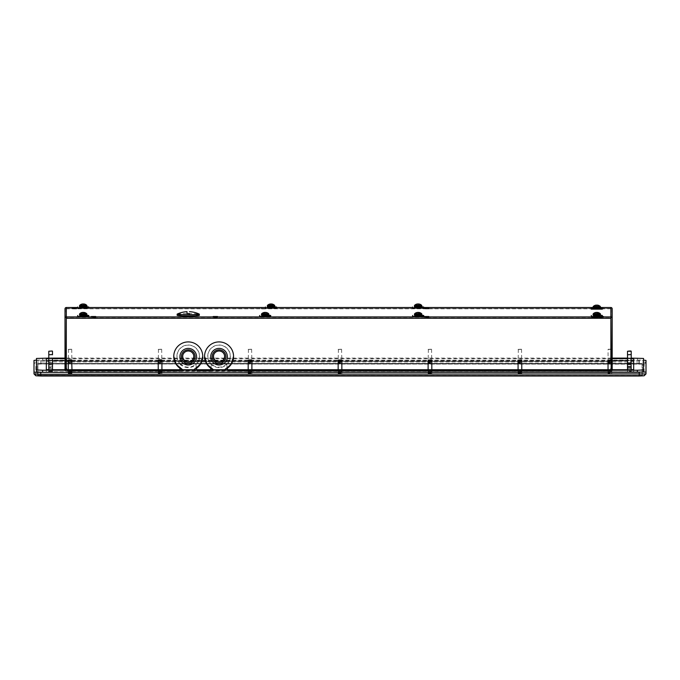 <?xml version="1.0" encoding="UTF-8"?>
<svg xmlns="http://www.w3.org/2000/svg" width="680" height="680" viewBox="0 0 680 680"><rect width="100%" height="100%" fill="white"/><g stroke="black" fill="none" stroke-linecap="round" stroke-linejoin="round"><path stroke-width="0.51" stroke-dasharray="3.4 2.55" d="M642.404 363.519L37.595 363.519L37.595 375.122L41.293 375.317L638.707 375.317L642.404 375.122L642.404 363.519L642.404 375.122M638.562 375.3L642.098 375.113L642.098 363.519L638.562 363.341L37.901 363.519L37.901 375.113L41.438 375.3L638.562 375.3L638.562 375.912L642.098 375.734L642.098 363.519M37.595 375.122L37.595 364.131L41.293 363.936L642.404 364.131M642.404 375.743L37.595 375.743M37.595 364.131L37.595 363.519M35.845 375.768L35.845 364.106L40.774 363.842L639.226 363.842L644.156 364.106L644.156 375.768M645.966 373.957L646 362.262L639.226 361.904L40.774 361.904L34 362.262L34.034 373.957M36.465 360.137L643.535 360.137M644.156 364.106L646 362.262L646 360.409M34 360.409L34 362.262L35.845 364.106M643.535 358.445L643.535 360.51L36.465 360.51L36.465 358.445M48.79 358.122L52.487 358.122M65.008 358.122L65.994 358.122M66.3 358.122L612.187 358.122M627.512 358.122L631.21 358.122M627.512 360.706L631.21 360.706L631.21 358.632L627.512 358.632M612.187 358.632L66.3 358.632M65.994 358.632L65.008 358.632M52.487 358.632L48.79 358.632L48.79 360.706L52.487 360.706M633.675 358.768L633.675 371.654L631.21 371.781L48.79 371.781L46.325 371.654L46.325 358.768M633.675 371.654L633.675 369.589M65.008 360.706L65.994 360.706M66.3 360.706L612.187 360.706M631.21 362.678L627.512 362.678L631.21 362.712M631.21 366.231L627.512 366.231M627.572 368.195L631.159 368.195L627.572 368.195L627.572 367.659L631.159 367.659L627.512 367.6L631.218 367.6L627.504 367.6L627.504 366.732L631.218 366.732L627.504 366.732L627.512 366.256L631.21 366.256M631.236 369.793L627.487 369.793L631.236 369.793L631.236 371.892L627.487 371.892L631.236 371.892M611.762 360.927L608.022 360.927L611.762 360.927L611.762 362.907L608.022 362.907L611.762 362.907M521.798 360.927L518.058 360.927L521.798 360.927L521.798 362.907L518.058 362.907L521.798 362.907M431.834 360.927L428.094 360.927L431.834 360.927L431.834 362.907L428.094 362.907L431.834 362.907M341.87 360.927L338.13 360.927L341.87 360.927L341.87 362.907L338.13 362.907L341.87 362.907M251.906 360.927L248.166 360.927L251.906 360.927L251.906 362.907L248.166 362.907L251.906 362.907M161.942 360.927L158.202 360.927L161.942 360.927L161.942 362.907L158.202 362.907L161.942 362.907M611.762 371.56L608.022 371.56L611.762 371.56L611.762 373.532L608.022 373.532L611.652 373.499M521.798 371.56L518.058 371.56L521.798 371.56L521.798 373.532L518.058 373.532L521.798 373.532M431.834 371.56L428.094 371.56L431.834 371.56L431.834 373.532L428.094 373.532L431.834 373.532M341.87 371.56L338.13 371.56L341.87 371.56L341.87 373.532L338.13 373.532L341.87 373.532M251.906 371.56L248.166 371.56L251.906 371.56L251.906 373.532L248.166 373.532L251.906 373.532M161.942 371.56L158.202 371.56L161.942 371.56L161.942 373.532L158.202 373.532L161.831 373.499M71.978 371.56L68.238 371.56L71.978 371.56L71.978 373.532L68.238 373.532L71.978 373.532M52.487 362.678L48.79 362.678L52.487 362.712M71.978 360.927L68.238 360.927L71.978 360.927L71.978 362.907L68.238 362.907L71.978 362.907M52.487 366.231L48.79 366.231M48.79 366.256L52.487 366.256M52.513 369.793L48.764 369.793L52.513 369.793L52.513 371.764L48.764 371.764L52.513 371.764M69.054 361.522A3.697 3.689 0 0 1 66.3 357.952L66.3 357.901A3.697 3.689 180 0 0 69.054 361.471L608.141 361.471A3.697 3.689 180 0 0 610.887 357.901L610.887 307.513L610.887 370.949L66.3 370.949L66.3 361.539L610.887 361.539M69.054 361.471L608.141 361.471M611.201 359.813L611.201 370.804L611.201 361.683L612.187 361.683L612.187 369.716M611.201 370.804L612.187 370.804M608.141 371.017L227.664 370.966L608.141 371.017A3.697 3.689 0 0 0 610.887 367.447L610.887 359.796M210.638 369.716L210.443 371.017L196.851 370.966L210.443 370.966L211.412 364.488A11.194 11.178 0 0 1 219.053 345.142A11.194 11.178 0 0 1 226.695 364.488L227.664 370.966M179.834 369.716L179.639 371.017L69.054 371.017A3.697 3.689 0 0 1 67.082 369.716M179.639 371.017L69.054 371.017M66.3 316.923L65.994 370.804L65.008 370.804L65.008 308.805M65.994 361.683L65.008 361.683M46.325 369.589L46.325 371.654M627.487 364.675L631.236 364.675L627.487 364.675L627.487 362.695M631.236 362.695L631.236 364.675M630.292 364.574L627.572 364.65L630.292 364.574M630.292 364.029L627.572 364.115L630.292 364.029M630.317 363.97L627.504 364.046L630.317 363.97M630.317 363.103L627.504 363.188L630.317 363.103M627.521 351.245L631.21 351.245M627.487 368.22L631.236 368.22L627.487 368.22L627.487 366.24M631.236 366.24L631.236 368.22M627.521 354.79L631.21 354.79L631.159 368.195M627.487 371.892L627.487 369.793M629.238 371.773L631.159 371.866L629.238 371.773M629.238 371.238L631.159 371.331L629.238 371.238M629.238 371.17L631.218 371.272L629.238 371.17M629.238 370.311L631.218 370.404L629.238 370.311M627.521 358.462L631.21 358.462M608.022 362.907L608.022 360.927M610.64 362.797L608.098 362.882L610.64 362.797M610.64 362.262L608.098 362.346L610.64 362.262M610.665 362.194L608.039 362.287L610.665 362.194M610.665 361.335L608.039 361.42L610.665 361.335M610.887 349.299L608.048 349.477L608.098 362.882M608.294 349.231L610.887 349.171M518.058 362.907L518.058 360.927M520.803 362.805L518.135 362.882L520.803 362.805M520.803 362.262L518.135 362.346L520.803 362.262M520.837 362.194L518.075 362.287L520.837 362.194M520.829 349.401L518.075 349.486L520.829 349.401M519.146 349.308L521.526 349.231L519.146 349.308M428.094 362.907L428.094 360.927M430.763 362.797L428.171 362.882L430.763 362.797M430.763 362.262L428.171 362.346L430.763 362.262M430.797 362.194L428.111 362.287L430.797 362.194M430.788 349.392L428.111 349.486L430.788 349.392M429.25 349.308L431.562 349.231L429.25 349.308M338.13 362.907L338.13 360.927M340.731 362.797L338.207 362.882L340.731 362.797M340.731 362.262L338.207 362.346L340.731 362.262M340.756 362.194L338.147 362.287L340.756 362.194M340.756 361.335L338.147 361.42L340.756 361.335M340.756 349.392L338.155 349.486L340.756 349.392M339.346 349.316L341.598 349.231L339.346 349.316M248.166 362.907L248.166 360.927M250.767 362.797L248.243 362.882L250.767 362.797M250.767 362.262L248.243 362.346L250.767 362.262M250.792 362.194L248.183 362.287L250.792 362.194M250.792 361.335L248.183 361.42L250.792 361.335M250.792 349.392L248.191 349.486L250.792 349.392M249.381 349.316L251.634 349.231L249.381 349.316M158.202 362.907L158.202 360.927M160.803 362.797L158.279 362.882L160.803 362.797M160.803 362.262L158.279 362.346L160.803 362.262M160.828 362.194L158.219 362.287L160.828 362.194M160.828 361.335L158.219 361.42L160.828 361.335M160.828 349.392L158.227 349.486L160.828 349.392M159.418 349.316L161.67 349.231L159.418 349.316M608.022 373.532L608.022 371.56M610.325 372.878L608.098 372.98L610.325 372.878M610.342 372.819L608.039 372.921L610.342 372.819M610.342 371.951L608.039 372.053L610.342 371.96M608.048 360.111L611.736 360.111M518.168 373.499L521.721 373.515L518.092 373.515L518.058 371.56M521.11 372.903L518.135 372.98L521.11 372.903M521.152 372.835L518.075 372.921L521.152 372.835M521.152 371.977L518.075 372.053L521.152 371.977M518.083 360.111L521.773 360.111M428.094 373.532L428.094 371.56M431.12 373.439L428.171 373.515L431.12 373.439M431.12 372.903L428.171 372.98L431.12 372.903M431.154 372.835L428.111 372.921L431.154 372.835M431.154 371.977L428.111 372.053L431.154 371.977M428.12 360.111L431.808 360.111M338.13 373.532L338.13 371.56M340.96 373.43L338.207 373.515L340.96 373.43M340.96 372.895L338.207 372.98L340.96 372.895M340.995 372.827L338.147 372.921L340.995 372.827M340.995 371.969L338.147 372.053L340.995 371.969M338.155 360.111L341.844 360.111M248.166 373.532L248.166 371.56M250.996 373.43L248.243 373.515L250.996 373.43M250.996 372.895L248.243 372.98L250.996 372.895M251.03 372.827L248.183 372.921L251.03 372.827M251.03 371.969L248.183 372.053L251.03 371.969M248.191 360.111L251.88 360.111M158.202 373.532L158.202 371.56M158.363 372.997L161.865 372.971L158.363 372.997M158.304 372.938L161.925 372.912L158.304 372.938M158.227 360.111L161.84 360.085M68.349 373.499L71.901 373.515L68.272 373.515L68.238 371.56M71.774 372.938L68.314 372.98L71.774 372.938M71.825 372.878L68.255 372.921L71.825 372.878M71.825 372.011L68.255 372.053L71.825 372.011M68.263 360.111L71.825 360.077M48.764 364.675L52.513 364.675L48.764 364.675L48.764 362.695M52.513 362.695L52.513 364.675M51.153 364.565L48.841 364.65L51.153 364.565M51.153 364.021L48.841 364.115L51.153 364.021M51.178 363.953L48.782 364.055L51.178 363.953M48.79 351.245L52.479 351.245M68.238 362.907L68.238 360.927M70.839 362.797L68.314 362.882L70.839 362.797M70.839 362.262L68.314 362.346L70.839 362.262M70.865 362.194L68.255 362.287L70.865 362.194M70.865 361.335L68.255 361.42L70.865 361.335M70.865 349.392L68.263 349.486L70.865 349.392M69.453 349.316L71.706 349.231L69.453 349.316M48.764 368.22L52.513 368.22L48.764 368.22L48.764 366.24M52.513 366.24L52.513 368.22M51.153 368.109L48.841 368.195L51.153 368.109M51.153 367.565L48.841 367.659L51.153 367.565M51.178 367.506L48.782 367.6L51.178 367.506M48.79 354.79L52.479 354.79M48.764 371.764L48.764 369.793M51.918 371.679L48.841 371.748L51.918 371.679M51.918 371.144L48.841 371.203L51.918 371.144M51.961 371.076L48.782 371.152L51.961 371.076M51.961 370.217L48.782 370.286L51.961 370.217M48.841 364.65L48.79 358.343L51.961 358.275L52.479 358.343L52.428 364.65M66.3 357.952L66.3 308.499L610.887 308.499L611.201 361.683M66.3 367.447L66.3 317.909L610.887 317.909L610.887 308.499L610.887 357.952A3.697 3.689 0 0 1 608.141 361.522M66.3 357.901L66.3 361.539M610.887 316.923L610.887 370.949M66.3 369.716L66.3 370.949M207.731 356.303A11.322 11.305 0 0 1 219.053 344.998A11.322 11.305 0 0 1 230.375 356.303A11.322 11.305 0 0 1 219.053 367.608A11.322 11.305 0 0 1 207.731 356.303M176.919 356.303A11.322 11.305 0 0 1 188.241 344.998A11.322 11.305 0 0 1 199.563 356.303A11.322 11.305 0 0 1 188.241 367.608A11.322 11.305 0 0 1 176.919 356.303M65.994 308.805L65.994 318.214M65.008 369.716L65.008 370.804M65.994 370.804L65.994 369.716M180.047 368.288L180.038 368.296A14.484 14.459 180 0 0 196.444 368.288L195.815 364.046A10.786 10.769 0 0 1 180.676 364.046L180.047 368.288M227.664 371.017L227.469 369.716M226.695 364.488L227.256 368.288A14.484 14.459 180 0 1 210.851 368.288L211.412 364.488M196.851 371.017L196.656 369.716M193.511 354.611A5.534 5.525 180 0 0 182.98 354.611M179.639 370.966L180.676 364.046M180.6 364.488A11.194 11.178 0 0 1 188.241 345.142A11.194 11.178 0 0 1 195.882 364.488L196.851 370.966M195.815 364.046L195.882 364.488M608.141 370.966A3.697 3.689 180 0 0 610.887 367.396L610.887 317.909M66.3 367.396A3.697 3.689 180 0 0 69.054 370.966M226.619 364.046A10.786 10.769 0 0 1 211.488 364.046M224.324 354.611A5.534 5.525 180 0 0 213.792 354.611M611.201 318.214L611.201 308.805M612.187 308.805L612.187 361.683M592.28 307.989L596.062 307.912L593.121 307.81M600.44 307.81L601.707 308.023M599.08 317.5L603.398 317.5L599.08 317.5L599.08 316.514L602.318 316.421L591.235 316.438M423.708 316.438L412.615 316.438M270.716 316.438L259.624 316.438M88.766 316.438L77.673 316.438M88.766 307.998L77.673 307.998M276.582 307.998L265.489 307.844M423.657 307.998L412.565 307.998M602.327 309.145L591.235 309.145M199.333 315.375A11.093 0.578 0 0 0 188.241 314.798A11.093 0.578 0 0 0 177.157 315.375M95.718 317.5L91.4 317.5L95.718 317.5L95.718 316.514M91.4 317.5L91.4 316.514M217.515 317.5L213.197 317.5L217.515 317.5L217.515 316.514M213.197 317.5L213.197 316.514M428.791 317.5L424.481 317.5L428.791 317.5L428.791 316.514M424.481 317.5L424.481 316.514M76.644 308.899L72.326 308.899L76.644 308.899L76.644 307.912M72.326 308.899L72.326 307.912M428.791 308.899L424.481 308.899L428.791 308.899L428.791 307.912M424.481 308.899L424.481 307.912M596.062 308.899L591.753 308.899L596.062 308.899L596.062 307.912M591.753 308.899L591.753 307.912M603.398 308.899L599.08 308.899L603.398 308.899L603.398 307.912M599.08 308.899L599.08 307.912M593.189 315.231L600.363 315.231M599.921 315.452L593.64 315.452M593.266 313.726L600.287 313.726M595.077 312.655L595.663 314.976L595.077 312.707M597.244 312.587L597.04 314.933L596.513 314.933L596.326 312.766L596.513 315.044L595.901 315.001L595.858 312.502L595.901 314.976L596.513 314.942L596.309 312.587M597.244 312.766L597.04 315.036L597.244 312.766L597.04 314.942L597.899 314.976L598.485 312.655M597.66 314.976L597.703 312.502L597.66 315.001L597.218 315.01L597.397 312.477L597.218 314.968M598.485 312.707L597.66 315.001M597.218 315.01L596.513 315.044L596.317 312.766M592.467 316.396L592.467 317.381L591.566 317.492L591.566 316.506L599.038 316.438L592.79 316.633M596.777 316.54L594.804 316.438L596.777 316.54M592.467 317.381L593.776 317.305L593.776 316.327M598.128 316.548L598.128 317.534L599.038 317.424L593.776 317.305M598.128 317.534L596.827 317.602L596.827 316.625M591.566 317.492L596.827 317.602M595.178 317.416L596.64 317.517C601.502 317.33 595.782 316.854 594.932 316.948L598.63 316.642L596.777 316.276C601.477 316.081 595.688 315.63 594.932 315.716L598.63 315.452L594.932 315.792C595.688 315.707 601.477 316.157 596.777 316.353L598.63 316.719L594.932 317.024L596.887 317.339C594.915 317.288 594.881 317.228 596.777 317.177C598.646 317.024 598.646 316.872 596.777 316.719C594.906 316.668 594.906 316.616 596.777 316.565C598.646 316.412 598.646 316.26 596.777 316.106C594.906 316.055 594.906 316.004 596.777 315.945L598.23 315.716L596.777 316.022C594.906 316.081 594.906 316.132 596.777 316.183C598.646 316.336 598.646 316.489 596.777 316.642C594.906 316.693 594.906 316.744 596.777 316.795C598.646 316.948 598.646 317.101 596.777 317.254L595.825 317.365L596.887 317.339C594.915 317.288 594.881 317.228 596.777 317.177C598.646 317.024 598.646 316.872 596.777 316.719C594.906 316.668 594.906 316.616 596.777 316.565C598.646 316.412 598.646 316.26 596.777 316.106C594.906 316.055 594.906 316.004 596.777 315.945C598.663 315.69 598.221 315.512 595.442 315.418L598.196 315.75M595.825 317.365L598.63 317.254L598.196 316.99L598.596 316.14L596.777 316.353M597.992 317.492L596.64 317.517M595.332 317.33L594.932 315.716L595.442 315.418M596.777 316.276L598.596 316.14M595.332 315.486L598.485 315.486M595.332 315.452L595.442 315.477C594.813 315.426 600.924 315.8 596.777 316.022C594.906 316.081 594.906 316.132 596.777 316.183C598.646 316.336 598.646 316.489 596.777 316.642C594.906 316.693 594.906 316.744 596.777 316.795C598.646 316.948 598.646 317.101 596.777 317.254M596.777 315.35L594.804 315.452L596.777 315.35M599.08 316.514L600.899 316.625M603.398 317.5L603.398 316.514M414.57 315.231L421.745 315.231M421.302 315.452L415.012 315.452M414.647 313.726L421.668 313.726M416.457 312.655L417.044 314.976L416.457 312.707M418.625 312.587L418.421 314.933L417.894 314.933L417.707 312.766L417.894 315.044L417.282 315.001L417.24 312.502L417.282 314.976L417.894 314.942L417.69 312.587M418.625 312.766L418.421 315.036L418.625 312.766L418.421 314.942L419.271 314.976L419.866 312.655M419.041 314.976L419.084 312.502L419.041 315.001L418.6 315.01L418.769 312.477L418.6 314.968M419.866 312.707L419.041 315.001M418.6 315.01L417.894 315.044L417.699 312.766M261.579 315.231L268.762 315.231M268.311 315.452L262.029 315.452M261.655 313.726L268.676 313.726M263.466 312.655L264.052 314.976L263.466 312.707M265.633 312.587L265.616 315.01L265.633 312.766L265.429 315.036L264.902 315.044L264.707 312.766L264.902 315.044L264.291 315.001L264.248 312.502L264.291 314.976L264.902 314.942L264.699 312.587M264.716 312.766L264.902 314.942L265.429 314.942L265.625 312.766M266.875 312.707L266.05 315.001L266.093 312.502L266.05 314.976L266.875 312.655M265.616 314.968L266.05 314.976M266.288 314.976L266.934 312.681M266.05 315.001L265.616 315.01M79.636 315.231L86.81 315.231M86.368 315.452L80.078 315.452M79.713 313.726L86.734 313.726M81.515 312.655L82.11 314.976L81.515 312.707M83.691 312.587L83.487 314.933L82.96 314.933L82.764 312.766L82.96 315.044L82.348 315.001L82.297 312.502L82.348 314.976L82.96 314.942L82.756 312.587M83.683 312.766L83.487 315.036L83.691 312.766L83.487 314.942L84.337 314.976L84.923 312.655M84.099 314.976L84.141 312.502L83.666 315.01L83.835 312.477L83.666 314.968M84.923 312.707L84.099 315.001M83.666 315.01L82.96 315.044L82.756 312.766M79.636 306.791L86.81 306.791M86.368 307.012L80.078 307.012M79.713 305.295L86.734 305.295M81.515 304.224L82.11 306.536L81.515 304.266M83.691 304.155L83.487 306.493L82.96 306.493L82.764 304.334L82.96 306.612L82.11 306.561L82.297 304.062L82.348 306.536L82.96 306.501L82.756 304.155M83.683 304.334L83.487 306.595L83.691 304.334L83.487 306.501L84.337 306.536L84.923 304.224M84.923 304.266L84.099 306.561L84.141 304.062L83.666 306.578L83.835 304.045L83.666 306.527M83.666 306.578L82.96 306.612L82.756 304.334M267.452 306.791L274.626 306.791M274.176 307.012L267.894 307.012M267.529 305.295L274.55 305.295M269.331 304.224L269.918 306.536L269.331 304.266M271.507 304.155L271.481 306.578L271.507 304.334L271.303 306.595L270.776 306.612L270.572 304.334L270.776 306.612L269.918 306.561L270.113 304.062L270.155 306.536L270.776 306.501L270.572 304.155M270.58 304.334L270.776 306.501L271.303 306.501L271.49 304.334M271.481 306.527L271.915 306.536L271.957 304.062L271.915 306.536L272.74 304.224M272.74 304.266L272.187 306.552L271.481 306.578M261.604 308.899L265.923 308.899L261.604 308.899L261.604 307.912M265.923 308.899L265.923 307.912M414.528 306.791L421.702 306.791M421.26 307.012L414.97 307.012M414.604 305.295L421.625 305.295M416.406 304.224L416.993 306.536L416.406 304.266M418.582 304.155L418.378 306.493L417.851 306.493L417.656 304.334L417.851 306.612L416.993 306.561L417.188 304.062L417.231 306.536L417.851 306.501L417.648 304.155M418.574 304.334L418.378 306.595L418.582 304.334L418.378 306.501L419.228 306.536L419.815 304.224M419.815 304.266L418.99 306.561L419.033 304.062L418.557 306.578L418.727 304.045L418.557 306.527M418.557 306.578L417.851 306.612L417.648 304.334M593.189 307.938L600.363 307.938M599.921 308.159L593.64 308.159M593.266 306.433L600.287 306.433M595.077 305.363L595.663 307.683L595.077 305.413M597.244 305.303L597.04 307.64L596.513 307.64L596.326 305.481L596.513 307.76L595.663 307.708L595.858 305.209L595.901 307.683L596.513 307.649L596.309 305.303M597.244 305.481L597.04 307.743L597.244 305.481L597.04 307.649L597.899 307.683L598.485 305.363M598.485 305.413L597.66 307.708L597.703 305.209L597.66 307.683L597.218 307.717L597.397 305.184L597.218 307.675M597.218 307.717L596.513 307.76L596.317 305.481M189.474 314.721L189.474 313.565A11.093 0.578 180 0 1 199.266 314.083M177.225 314.083A11.093 0.578 180 0 1 187.008 313.565M642.098 375.113L642.098 375.734M642.098 364.14L41.438 363.953L37.901 364.14L37.901 375.113M37.901 363.519L37.901 364.14M37.901 375.734L638.562 375.912M638.707 363.936L638.707 363.324M638.707 375.317L638.707 375.929M41.293 375.929L41.293 375.317M41.293 363.324L41.293 363.936M40.774 363.842L40.774 360.06M639.226 360.06L639.226 363.842M42.627 360.188L42.627 358.122M637.373 358.122L637.373 360.188M631.159 371.866L631.21 369.716L631.21 371.781M48.79 371.781L48.79 369.716L48.841 371.748M610.887 308.788L66.3 308.788M66.3 308.737L610.887 308.737M65.994 357.969L65.008 357.969M66.3 318.231L610.887 318.231M611.201 367.378L611.736 367.378M612.187 357.969L611.201 357.969M600.474 307.513L593.079 307.513L600.474 307.513M423.657 307.513L412.565 307.513L423.657 307.513M276.582 307.513L265.489 307.513L276.582 307.513M88.766 307.513L77.673 307.513L88.766 307.513M600.474 314.899L593.079 314.899M593.079 314.143L600.474 314.143M421.855 314.899L414.46 314.899M414.46 314.143L421.855 314.143M268.863 314.899L261.469 314.899M261.469 314.143L268.863 314.143M86.921 314.899L79.526 314.899M79.526 314.143L86.921 314.143M86.921 306.459L79.526 306.459M79.526 305.711L86.921 305.711M274.737 306.459L267.342 306.459M267.342 305.711L274.737 305.711M421.812 306.459L414.418 306.459M414.418 305.711L421.812 305.711M600.474 307.606L593.079 307.606M593.079 306.858L600.474 306.858M638.562 363.341L638.562 363.953M41.438 363.953L41.438 363.341M41.438 375.3L41.438 375.912M631.21 358.471L631.159 364.65M627.512 362.712L627.572 364.65M627.512 369.716L627.572 371.866M611.49 349.231L611.685 362.882M521.526 349.231L521.721 362.882M518.33 349.231L518.135 362.882M428.366 349.231L428.128 362.882M431.562 349.231L431.757 362.882M341.853 361.42L341.793 362.882M338.147 361.42L338.207 362.882M341.598 349.231L341.844 361.42M338.402 349.231L338.155 361.42M251.634 349.231L251.872 362.882M248.438 349.231L248.243 362.882M161.67 349.231L161.865 362.882M158.474 349.231L158.279 362.882M611.745 372.921L611.685 373.515M608.039 372.921L608.098 373.515M611.736 369.716L611.745 372.912M608.039 369.716L608.039 372.912M521.781 372.921L521.721 373.515M518.075 372.921L518.135 373.515M521.773 369.716L521.781 372.912M518.075 369.716L518.075 372.912M431.817 372.921L431.757 373.515M428.111 372.921L428.171 373.515M431.808 369.716L431.817 372.912M428.111 369.716L428.111 372.912M341.853 372.921L341.793 373.515M338.147 372.921L338.207 373.515M341.853 372.053L341.853 372.912M338.147 372.053L338.147 372.912M341.844 369.716L341.844 372.053M338.155 369.716L338.155 372.053M251.889 372.921L251.829 373.515M248.183 372.921L248.243 373.515M251.889 369.716L251.889 372.912M248.191 369.716L248.183 372.912M158.219 372.921L158.279 373.515M161.925 372.921L161.865 373.515M158.227 369.716L158.219 372.912M161.925 369.716L161.925 372.912M71.961 372.921L71.901 373.515M68.255 372.921L68.314 373.515M71.961 369.716L71.961 372.912M68.263 369.716L68.255 372.912M71.706 349.231L71.901 362.882M68.51 349.231L68.314 362.882M52.487 358.343L52.428 368.195M48.79 358.343L48.841 368.195M52.487 369.716L52.428 371.748M66.3 308.499L610.887 308.499M182.648 369.716L193.843 369.716M213.46 369.716L224.647 369.716M595.629 314.993L595.017 312.681M597.924 314.993L598.544 312.681M599.038 317.424L599.038 316.438M594.804 316.438L594.804 315.452M598.748 316.438L598.748 315.452M417.01 314.993L416.389 312.681M419.305 314.993L419.925 312.681M264.019 314.993L263.406 312.681M82.076 314.993L81.456 312.681M84.371 314.993L84.991 312.681M82.076 306.552L81.456 304.249M84.371 306.552L84.991 304.249M269.892 306.552L269.272 304.249M272.187 306.552L272.799 304.249M416.967 306.552L416.347 304.249M419.262 306.552L419.883 304.249M595.629 307.7L595.017 305.388M597.924 307.7L598.544 305.388"/><path stroke-width="1.02" d="M34.034 373.957L35.853 375.776L40.774 376.023L639.226 376.023L644.147 375.776L645.966 373.957M34 372.07L34.008 373.94L40.774 374.272L646 373.923L646 372.07L35.989 372.325L34 372.07L34 360.409L36.465 360.137M643.535 360.137L646 360.409L646 372.07M36.465 360.51L36.465 371.977L42.627 372.3L637.373 372.3L643.535 371.977L643.535 360.51M631.21 358.122L643.535 358.445L643.535 369.911L637.373 370.234L42.627 370.234L36.465 369.911L36.465 358.445L48.79 358.122M36.465 371.977L36.465 369.911M52.487 358.122L65.008 358.122M612.187 358.122L627.512 358.122M643.535 369.911L643.535 371.977M48.79 358.632L46.325 358.768L46.325 369.589L48.79 369.716L631.21 369.716L633.675 369.589L633.675 358.768L631.21 358.632M627.512 358.632L612.187 358.632M65.008 358.632L52.487 358.632M46.325 360.833L48.79 360.706M52.487 360.706L65.008 360.706M612.187 360.706L627.512 360.706M631.21 360.706L633.675 360.833M627.512 362.678L627.512 351.254L631.21 351.254L631.21 358.471L627.759 358.216M627.512 366.231L627.512 354.798L630.963 354.543M628.533 351.075L630.963 350.999L628.533 351.075M630.963 358.216L631.21 369.716M611.49 359.865L608.039 360.111L608.039 369.716M521.526 359.865L518.075 360.111L518.075 369.716M431.562 359.865L428.111 360.111L428.111 369.716M341.598 359.865L338.155 360.111L338.155 369.716M251.634 359.865L248.191 360.111L248.191 369.716M161.84 360.085L158.227 360.111L158.227 369.716M161.67 359.865L158.474 359.865L161.925 360.111L161.925 369.716M71.825 360.077L68.263 360.111L68.263 369.716M68.621 359.899L71.706 359.865L68.621 359.899M52.241 350.999L48.79 351.245L48.79 369.716M52.241 354.543L48.79 354.79L48.79 358.343L52.487 358.343L52.487 369.716M49.495 358.156L52.241 358.096L49.495 358.156M610.887 359.796L610.887 307.513L600.474 307.513L610.887 307.513A1.292 1.292 180 0 1 612.187 308.805L612.187 369.716M65.008 369.716L65.008 318.214A1.292 1.292 0 0 1 66.3 316.923L66.3 369.716M66.3 317.909L65.994 369.716M612.187 318.214A1.292 1.292 0 0 0 610.887 316.923L66.3 316.923L66.3 307.513L77.673 307.513L66.3 307.513A1.292 1.292 180 0 0 65.008 308.805L65.008 318.214M610.887 318.282L66.3 318.282L66.3 367.447A3.697 3.689 0 0 0 67.082 369.716M196.656 369.716L196.444 368.296A14.484 14.459 180 0 0 188.241 341.912A14.484 14.459 180 0 0 180.047 368.288L179.834 369.716M227.469 369.716L227.256 368.296A14.484 14.459 180 0 0 219.053 341.912A14.484 14.459 180 0 0 210.851 368.288L210.638 369.716M182.98 354.611A5.534 5.525 180 0 0 188.241 361.828A5.534 5.525 180 0 0 193.511 354.611M213.792 354.611A5.534 5.525 180 0 0 219.053 361.828A5.534 5.525 180 0 0 224.324 354.611M610.887 317.909L611.201 359.813M91.4 316.514L95.718 316.514L91.4 316.514M213.197 316.514L217.515 316.514L213.197 316.514M424.481 316.514L428.791 316.514L424.481 316.514M72.326 307.912L76.644 307.912L72.326 307.912M424.481 307.912L428.791 307.912L424.481 307.912M593.121 307.81L592.28 307.989M601.707 308.023L600.44 307.81M591.235 315.452L591.651 316.548L603.398 316.514L602.327 316.438L602.327 315.452L593.189 315.231M412.615 315.452L412.615 316.438L423.708 316.438L423.708 315.452L414.57 315.231M259.624 315.452L259.624 316.438L270.716 316.438L270.716 315.452L261.579 315.231M77.673 315.452L77.673 316.438L88.766 316.438L88.766 315.452L79.636 315.231M77.673 307.012L77.673 307.998L88.766 307.998L88.766 307.012L79.636 306.791M265.489 307.844L276.582 307.998L276.582 307.012L267.452 306.791M265.498 307.981L265.489 307.012M412.565 307.012L412.565 307.998L423.657 307.998L423.657 307.012L414.528 306.791M591.235 308.159L591.235 309.145L602.327 309.145L602.327 308.159L593.189 307.938M177.157 314.143L177.157 315.375A11.093 0.578 0 0 0 188.241 315.953A11.093 0.578 0 0 0 199.333 315.375L199.333 314.143A11.093 0.578 180 0 1 189.474 314.721A11.093 0.578 180 0 1 188.241 314.729A11.093 0.578 180 0 1 187.008 314.721A11.093 0.578 180 0 1 177.157 314.143A11.093 0.578 180 0 1 177.225 314.083A26.188 26.188 0 0 1 187.025 311.678M600.899 316.625L602.327 316.438M600.363 315.231L602.327 315.452M591.651 316.548L592.79 316.633M593.64 315.452L599.921 315.452M593.079 314.143L600.474 314.143L600.287 313.726L593.266 313.726L593.079 314.899L600.474 314.899C600.814 315.52 599.582 315.758 596.777 315.613C594.023 315.75 592.79 315.512 593.079 314.899M595.077 312.655A5.21 5.202 180 0 1 595.858 312.451A5.194 4.803 -95.8 0 1 596.164 312.418A5.194 1.998 -94.2 0 1 596.292 312.426L597.261 312.426A5.194 1.998 94.2 0 1 597.397 312.418A5.194 4.803 95.8 0 1 597.703 312.451A5.21 5.202 180 0 1 598.485 312.655L598.485 312.707A5.21 5.16 180 0 0 597.703 312.502A5.194 4.752 109.5 0 0 597.397 312.477A5.194 1.955 96.6 0 0 597.261 312.528L596.292 312.528A5.194 1.955 -96.6 0 0 596.164 312.477A5.194 4.752 -109.5 0 0 595.858 312.502A5.21 5.16 180 0 0 595.077 312.707L595.085 312.698M421.745 315.231L423.708 315.452M415.012 315.452L421.302 315.452M414.46 314.143L421.855 314.143L421.668 313.726L414.647 313.726L414.46 314.899L421.855 314.899C422.195 315.52 420.962 315.758 418.157 315.613C415.403 315.75 414.171 315.512 414.46 314.899M416.457 312.655A5.21 5.202 180 0 1 417.24 312.451A5.194 4.803 -95.8 0 1 417.546 312.418A5.194 1.998 -94.2 0 1 417.673 312.426L418.642 312.426A5.194 1.998 94.2 0 1 418.769 312.418A5.194 4.803 95.8 0 1 419.084 312.451A5.21 5.202 180 0 1 419.866 312.655L419.866 312.707A5.21 5.16 180 0 0 419.084 312.502A5.194 4.752 109.5 0 0 418.769 312.477A5.194 1.955 96.6 0 0 418.642 312.528L417.673 312.528A5.194 1.955 -96.6 0 0 417.546 312.477A5.194 4.752 -109.5 0 0 417.24 312.502A5.21 5.16 180 0 0 416.457 312.707L416.466 312.698M268.762 315.231L270.716 315.452M262.029 315.452L268.311 315.452M261.469 314.143L268.863 314.143L268.676 313.726L261.655 313.726L261.469 314.899L268.863 314.899C269.203 315.52 267.971 315.758 265.166 315.613C262.412 315.75 261.179 315.512 261.469 314.899M263.466 312.655A5.21 5.202 180 0 1 264.248 312.451A5.194 4.803 -95.8 0 1 264.554 312.418A5.194 1.998 -94.2 0 1 264.681 312.426L265.65 312.426A5.194 1.998 94.2 0 1 265.786 312.418A5.194 4.803 95.8 0 1 266.093 312.451A5.21 5.202 180 0 1 266.875 312.655L266.875 312.707A5.21 5.16 180 0 0 266.093 312.502A5.194 4.752 109.5 0 0 265.786 312.477A5.194 1.955 96.6 0 0 265.65 312.528L264.681 312.528A5.194 1.955 -96.6 0 0 264.554 312.477A5.194 4.752 -109.5 0 0 264.248 312.502A5.21 5.16 180 0 0 263.466 312.707L263.475 312.698M86.81 315.231L88.766 315.452M80.078 315.452L86.368 315.452M79.526 314.143L86.921 314.143L86.734 313.726L79.713 313.726L79.526 314.899L86.921 314.899C87.261 315.52 86.028 315.758 83.224 315.613C80.469 315.75 79.237 315.512 79.526 314.899M81.515 312.655A5.21 5.202 180 0 1 82.297 312.451A5.194 4.803 -95.8 0 1 82.611 312.418A5.194 1.998 -94.2 0 1 82.739 312.426L83.708 312.426A5.194 1.998 94.2 0 1 83.835 312.418A5.194 4.803 95.8 0 1 84.141 312.451A5.21 5.202 180 0 1 84.923 312.655L84.923 312.707A5.21 5.16 180 0 0 84.141 312.502A5.194 4.752 109.5 0 0 83.835 312.477A5.194 1.955 96.6 0 0 83.708 312.528L82.739 312.528A5.194 1.955 -96.6 0 0 82.611 312.477A5.194 4.752 -109.5 0 0 82.297 312.502A5.21 5.16 180 0 0 81.515 312.707L81.532 312.698M86.81 306.791L88.766 307.012M80.078 307.012L86.368 307.012M79.526 305.711L86.921 305.711L86.734 305.295L79.713 305.295L79.526 306.459L86.921 306.459C87.261 307.079 86.028 307.326 83.224 307.181C80.469 307.317 79.237 307.079 79.526 306.459M81.515 304.224A5.21 5.202 180 0 1 82.297 304.019A5.194 4.803 -95.8 0 1 82.611 303.977A5.194 1.998 -94.2 0 1 82.739 303.994L83.708 303.994A5.194 1.998 94.2 0 1 83.835 303.977A5.194 4.803 95.8 0 1 84.141 304.019A5.21 5.202 180 0 1 84.923 304.224L84.923 304.266A5.21 5.16 180 0 0 84.141 304.062A5.194 4.752 109.5 0 0 83.835 304.045A5.194 1.955 96.6 0 0 83.708 304.087L82.739 304.087A5.194 1.955 -96.6 0 0 82.611 304.045A5.194 4.752 -109.5 0 0 82.297 304.062A5.21 5.16 180 0 0 81.515 304.266L81.532 304.266M274.626 306.791L276.582 307.012M267.894 307.012L274.176 307.012M267.342 305.711L274.737 305.711L274.55 305.295L267.529 305.295L267.342 306.459L274.737 306.459C275.077 307.079 273.844 307.326 271.039 307.181C268.286 307.317 267.053 307.079 267.342 306.459M269.331 304.224A5.21 5.202 180 0 1 270.113 304.019A5.194 4.803 -95.8 0 1 270.419 303.977A5.194 1.998 -94.2 0 1 270.555 303.994L271.524 303.994A5.194 1.998 94.2 0 1 271.651 303.977A5.194 4.803 95.8 0 1 271.957 304.019A5.21 5.202 180 0 1 272.74 304.224L272.74 304.266A5.21 5.16 180 0 0 271.957 304.062A5.194 4.752 109.5 0 0 271.651 304.045A5.194 1.955 96.6 0 0 271.524 304.087L270.555 304.087A5.194 1.955 -96.6 0 0 270.419 304.045A5.194 4.752 -109.5 0 0 270.113 304.062A5.21 5.16 180 0 0 269.331 304.266L269.348 304.266M421.702 306.791L423.657 307.012M414.97 307.012L421.26 307.012M414.418 305.711L421.812 305.711L421.625 305.295L414.604 305.295L414.418 306.459L421.812 306.459C422.152 307.079 420.92 307.326 418.115 307.181C415.361 307.317 414.128 307.079 414.418 306.459M416.406 304.224A5.21 5.202 180 0 1 417.188 304.019A5.194 4.803 -95.8 0 1 417.503 303.977A5.194 1.998 -94.2 0 1 417.63 303.994L418.6 303.994A5.194 1.998 94.2 0 1 418.727 303.977A5.194 4.803 95.8 0 1 419.033 304.019A5.21 5.202 180 0 1 419.815 304.224L419.815 304.266A5.21 5.16 180 0 0 419.033 304.062A5.194 4.752 109.5 0 0 418.727 304.045A5.194 1.955 96.6 0 0 418.6 304.087L417.63 304.087A5.194 1.955 -96.6 0 0 417.503 304.045A5.194 4.752 -109.5 0 0 417.188 304.062A5.21 5.16 180 0 0 416.406 304.266L416.423 304.266M600.363 307.938L602.327 308.159M593.64 308.159L599.921 308.159M593.079 306.858L600.474 306.858L600.287 306.433L593.266 306.433L593.079 307.606L600.474 307.606C600.814 308.227 599.582 308.474 596.777 308.32C594.023 308.465 592.79 308.227 593.079 307.606M595.077 305.363A5.21 5.202 180 0 1 595.858 305.159A5.194 4.803 -95.8 0 1 596.164 305.125A5.194 1.998 -94.2 0 1 596.292 305.142L597.261 305.142A5.194 1.998 94.2 0 1 597.397 305.125A5.194 4.803 95.8 0 1 597.703 305.159A5.21 5.202 180 0 1 598.485 305.363L598.485 305.413A5.21 5.16 180 0 0 597.703 305.209A5.194 4.752 109.5 0 0 597.397 305.184A5.194 1.955 96.6 0 0 597.261 305.235L596.292 305.235A5.194 1.955 -96.6 0 0 596.164 305.184A5.194 4.752 -109.5 0 0 595.858 305.209A5.21 5.16 180 0 0 595.077 305.413L595.085 305.413M187.008 313.565L187.008 311.678L187.008 313.565A11.093 0.578 180 0 1 188.241 313.565A11.093 0.578 180 0 1 189.474 313.565L189.474 314.721M189.465 311.678A26.188 26.188 0 0 1 199.266 314.083A11.093 0.578 180 0 1 199.333 314.143M40.774 372.427L40.774 376.023M639.226 376.023L639.226 372.427M42.627 370.234L42.627 372.3M637.373 372.3L637.373 370.234M65.008 367.378L65.994 367.378M179.928 356.694A8.321 8.304 0 0 1 188.241 348.389A8.321 8.304 0 0 1 196.562 356.694A8.321 8.304 0 0 1 188.241 364.999A8.321 8.304 0 0 1 179.928 356.694M188.241 349.826A6.877 6.859 180 0 0 181.373 356.694A6.877 6.859 180 0 0 188.241 363.553A6.877 6.859 180 0 0 195.118 356.694A6.877 6.859 180 0 0 188.241 349.826M182.929 354.756C183.906 352.385 185.674 351.126 188.241 350.999A5.644 5.635 180 0 0 182.929 354.756A5.644 5.635 180 0 0 188.241 362.262A5.644 5.635 180 0 0 193.562 354.756A5.644 5.635 180 0 0 188.241 350.999C190.808 351.126 192.584 352.385 193.562 354.756M227.375 356.694A8.321 8.304 0 0 1 219.053 364.999A8.321 8.304 0 0 1 210.732 356.694A8.321 8.304 0 0 1 219.053 348.389A8.321 8.304 0 0 1 227.375 356.694M219.053 349.826A6.877 6.859 180 0 0 212.177 356.694A6.877 6.859 180 0 0 219.053 363.553A6.877 6.859 180 0 0 225.93 356.694A6.877 6.859 180 0 0 219.053 349.826M213.732 354.756C214.71 352.385 216.487 351.126 219.053 350.999A5.644 5.635 180 0 0 213.732 354.756A5.644 5.635 180 0 0 219.053 362.262A5.644 5.635 180 0 0 224.375 354.756A5.644 5.635 180 0 0 219.053 350.999C221.621 351.126 223.397 352.385 224.375 354.756M611.736 367.378L612.187 367.378M593.079 307.513L423.657 307.513L593.079 307.513M412.565 307.513L276.582 307.513L412.565 307.513M265.489 307.513L88.766 307.513L265.489 307.513M35.853 375.776L34.008 373.94M644.147 375.776L645.991 373.94M627.512 358.471L627.512 369.716M611.736 360.111L611.736 369.716M521.773 360.111L521.773 369.716M431.808 360.111L431.808 369.716M341.844 360.111L341.844 369.716M251.889 360.111L251.889 369.716M71.706 359.865L71.961 369.716M52.487 351.254L52.487 354.798M173.766 356.371L176.188 364.387L182.648 369.716M193.843 369.716L200.303 364.387L202.725 356.371M204.569 356.371L207 364.387L213.46 369.716M224.647 369.716L231.106 364.387L233.537 356.371M600.474 314.143L600.474 314.899M595.034 312.664A5.21 5.21 0 0 0 593.266 313.726M600.287 313.726A5.21 5.21 0 0 0 598.527 312.664M421.855 314.143L421.855 314.899M416.415 312.664A5.21 5.21 0 0 0 414.647 313.726M421.668 313.726A5.21 5.21 0 0 0 419.909 312.664M268.863 314.143L268.863 314.899M263.423 312.664A5.21 5.21 0 0 0 261.655 313.726M268.676 313.726A5.21 5.21 0 0 0 266.917 312.664M86.921 314.143L86.921 314.899M81.472 312.664A5.21 5.21 0 0 0 79.713 313.726M86.734 313.726A5.21 5.21 0 0 0 84.966 312.664M86.921 305.711L86.921 306.459M81.472 304.232A5.21 5.21 0 0 0 79.713 305.295M86.734 305.295A5.21 5.21 0 0 0 84.966 304.232M274.737 305.711L274.737 306.459M269.288 304.232A5.21 5.21 0 0 0 267.529 305.295M274.55 305.295A5.21 5.21 0 0 0 272.782 304.232M421.812 305.711L421.812 306.459M416.364 304.232A5.21 5.21 0 0 0 414.604 305.295M421.625 305.295A5.21 5.21 0 0 0 419.857 304.232M600.474 306.858L600.474 307.606M595.034 305.379A5.21 5.21 0 0 0 593.266 306.433M600.287 306.433A5.21 5.21 0 0 0 598.527 305.379"/></g></svg>
